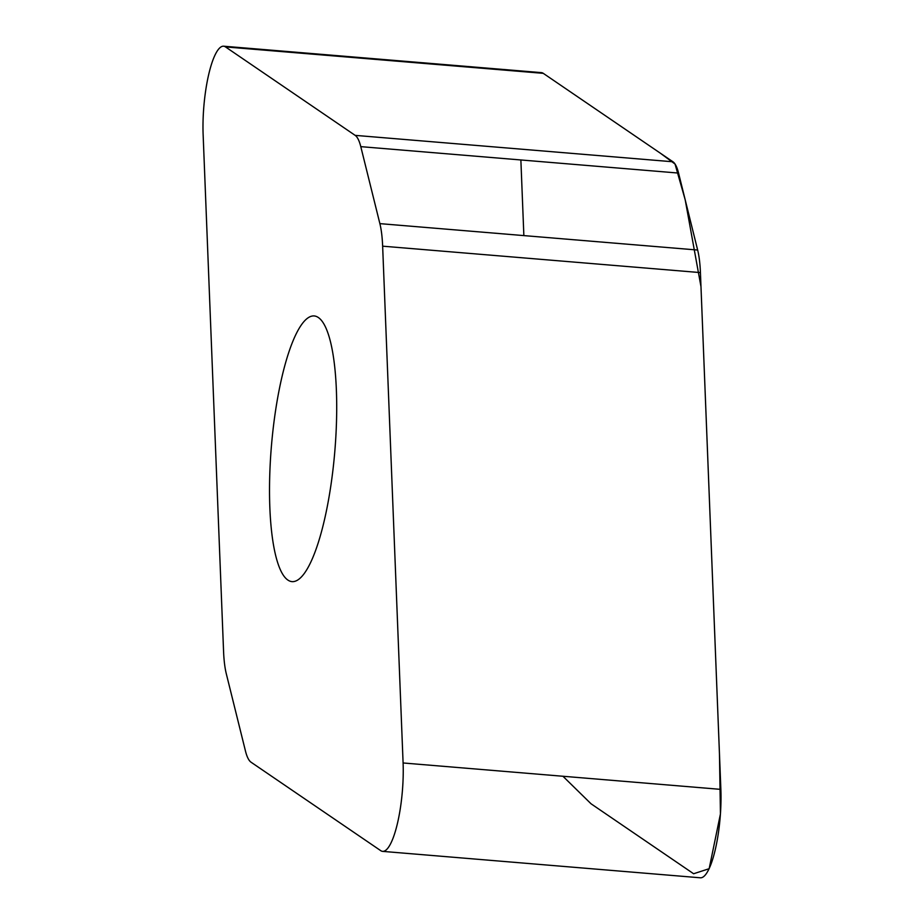 <?xml version="1.0" encoding="UTF-8"?>
<svg xmlns="http://www.w3.org/2000/svg" width="924" height="924" viewBox="0 0 924 924"><rect width="100%" height="100%" fill="white"/><g stroke="black" fill="none" stroke-linecap="round" stroke-linejoin="round"><path stroke-width="1.39" d="M245.438 750.923A62.047 14.796 -85.2 0 0 251.062 762.219L380.734 850.658A61.561 14.68 -85.2 0 0 382.64 851.374A61.561 14.68 -85.2 0 0 403.095 762.97L382.64 246.177A62.047 14.796 -85.2 0 0 379.88 223.631L360.787 146.65A62.047 14.796 -85.2 0 0 355.163 135.366L225.491 46.916A61.561 14.68 -85.2 0 0 223.573 46.2A61.561 14.68 -85.2 0 0 203.13 134.615L223.573 651.397A62.047 14.796 -85.2 0 0 226.345 673.954L245.438 750.923M223.573 46.2L541.36 72.626A61.561 14.68 94.8 0 1 543.266 73.343L672.938 161.781A62.047 14.796 94.8 0 1 678.562 173.077L697.655 250.046A62.047 14.796 94.8 0 1 700.427 272.603L720.87 789.385A61.561 14.68 94.8 0 1 700.427 877.8L382.64 851.374M318.306 317.498A133.31 31.797 94.8 0 1 333.991 460.337A133.31 31.797 94.8 0 1 292.065 581.635A133.31 31.797 94.8 0 1 287.918 580.087A133.31 31.797 94.8 0 1 272.233 437.237A133.31 31.797 94.8 0 1 314.16 315.939A133.31 31.797 94.8 0 1 318.306 317.498M520.87 159.968L523.862 235.597M562.935 776.252L591.048 803.788L693.612 873.746L709.158 868.699L720.443 813.917L719.461 753.869L700.981 286.694L685.204 199.838L675.04 164.045L660.487 153.292L543.266 73.343L225.491 46.916M720.87 789.385L403.095 762.97M700.427 272.603L382.64 246.177M379.88 223.631L697.655 250.046M678.562 173.077L360.787 146.65M355.163 135.366L672.938 161.781"/></g></svg>
